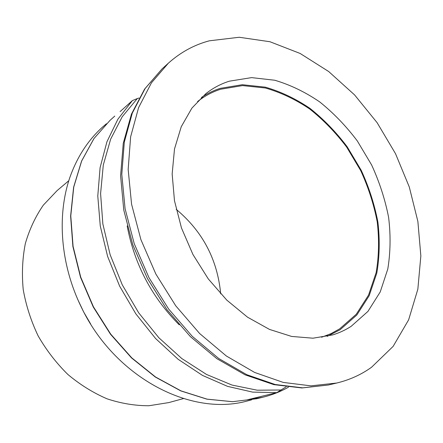 <?xml version="1.0" encoding="UTF-8"?>
<svg xmlns="http://www.w3.org/2000/svg" width="443" height="443" viewBox="0 0 443 443"><rect width="100%" height="100%" fill="white"/><g stroke="black" fill="none" stroke-linecap="round" stroke-linejoin="round"><path stroke-width="0.66" d="M176.181 209.312C202.623 231.39 217.458 259.57 220.692 293.864M77.719 299.418L83.677 311.988L90.665 324.016M68.776 180.733L57.13 190.584L43.342 205.126C35.484 216.505 29.487 229.297 25.351 243.5C22.416 258.308 21.707 273.674 23.224 289.6C26.043 305.554 31.027 321.003 38.17 335.949C46.443 350.297 56.361 363.149 67.912 374.507C80.183 384.768 93.251 392.88 107.117 398.844C121.172 403.479 135.109 405.777 148.937 405.738L168.728 402.604L183.446 398.578M321.601 337.245L330.976 333.645L339.659 328.856L356.272 314.248L368.532 295.138L376.135 272.633C378.92 256.336 379.28 239.43 377.226 221.915C373.853 204.367 368.343 187.262 360.702 170.599L346.697 147.137C335.728 132.618 323.412 119.915 309.751 109.033C295.52 99.42 280.729 92.41 265.385 88.002L242.537 85.593L220.62 89.242C212.286 91.906 204.6 96.015 197.545 101.563M286.112 386.861L276.714 392.648L247.427 399.769L262.777 397.255C271.974 395.012 280.546 391.645 288.498 387.154M120.097 111.619L132.346 100.616L137.313 98.556L122.213 116.764L110.667 139.113L103.297 165.006L100.594 193.619L102.854 223.931L110.146 254.753L122.262 284.827L138.737 312.891L158.876 337.782L181.796 358.542L206.51 374.451L231.994 385.056L257.267 390.205L281.432 389.995M209.284 40.822C194.195 44.832 180.556 52.285 168.368 63.183L151.428 82.858L138.587 107.632L130.624 136.837L128.165 169.464L131.577 204.229L140.902 239.619L155.836 274.012L175.727 305.792L199.627 333.513L226.351 356L254.642 372.447L283.221 382.414L310.92 385.853L336.724 383.029C349.638 379.911 361.25 374.651 371.555 367.247L393.135 346.376L408.634 319.829L417.849 289.185L420.85 255.927L417.876 221.439L409.282 186.974L395.521 153.682L377.098 122.656L354.599 94.929L328.689 71.533L300.155 53.47L269.953 41.736L239.214 37.262L209.284 40.822M351.199 326.292L367.939 311.407L380.232 291.931L387.797 268.995C390.51 252.388 390.781 235.155 388.6 217.297C385.089 199.405 379.43 181.957 371.616 164.946L357.335 140.985C346.171 126.139 333.645 113.131 319.774 101.962C305.321 92.078 290.315 84.84 274.749 80.238L251.574 77.619L229.347 81.18C220.847 83.854 213 88.024 205.818 93.689L191.891 108.12L181.242 126.737L174.503 148.97L172.155 173.983L174.476 200.729L181.486 227.995L192.932 254.481L208.288 278.913L226.794 300.127L247.532 317.182L269.482 329.409L291.621 336.436L312.996 338.197L332.776 334.886C339.399 332.837 345.534 329.974 351.199 326.292M327.183 336.364L340.097 329.742L356.82 315.006L369.157 295.741L376.805 273.076C379.596 256.663 379.956 239.641 377.879 222.004C374.479 204.339 368.93 187.118 361.239 170.345L347.146 146.727C336.104 132.108 323.706 119.317 309.956 108.358C295.625 98.673 280.735 91.607 265.285 87.155L242.271 84.713L220.182 88.367C213.554 90.488 207.302 93.517 201.438 97.466M139.074 98.019L137.313 98.556M256.597 398.75L232.453 401.701L206.881 399.16L180.816 390.914L155.327 377.048L131.527 357.927L110.495 334.238L93.229 306.955L80.521 277.279L72.896 246.535L70.614 216.09L73.61 187.228L81.567 161.08L93.949 138.559L110.052 120.335L94.016 138.493L81.684 160.947L73.754 187.057L70.78 215.902L73.078 246.358L80.72 277.13L93.451 306.844L110.739 334.166L131.781 357.883L155.587 377.021L181.054 390.898L207.058 399.137L232.553 401.685L256.597 398.75L262.777 397.255M328.335 385.011L301.932 387.963L273.84 384.635L245.106 374.839L216.893 358.692L190.424 336.663L166.884 309.546L147.381 278.464L132.8 244.791L123.769 210.037L120.59 175.738L123.254 143.344L131.444 114.111L144.606 89.071L161.983 68.975L145.11 88.545L132.291 113.131L124.317 142.065L121.792 174.354L125.081 208.725L134.24 243.683L148.964 277.628L168.611 308.981L192.245 336.32L218.715 358.487L246.757 374.684L275.125 384.491L302.652 387.846L328.335 385.011L336.724 383.029M276.714 392.648L252.632 392.11L227.597 386.379L202.457 375.387L178.147 359.301L155.637 338.568L135.857 313.871L119.632 286.139L107.627 256.464L100.273 226.03L97.781 196.039L100.096 167.62L106.946 141.743L117.888 119.217L132.346 100.616M179.243 324.852C151.777 297.198 134.423 264.227 127.174 225.936M110.052 120.335L114.776 116.083M161.983 68.975L168.368 63.183M106.414 123.763L102.455 127.158C87.952 140.293 77.076 157.088 69.822 177.554C56.71 215.918 60.547 264.609 81.224 306.977C114.266 376.677 189.881 416.641 246.673 401.148L251.713 399.802"/></g></svg>
